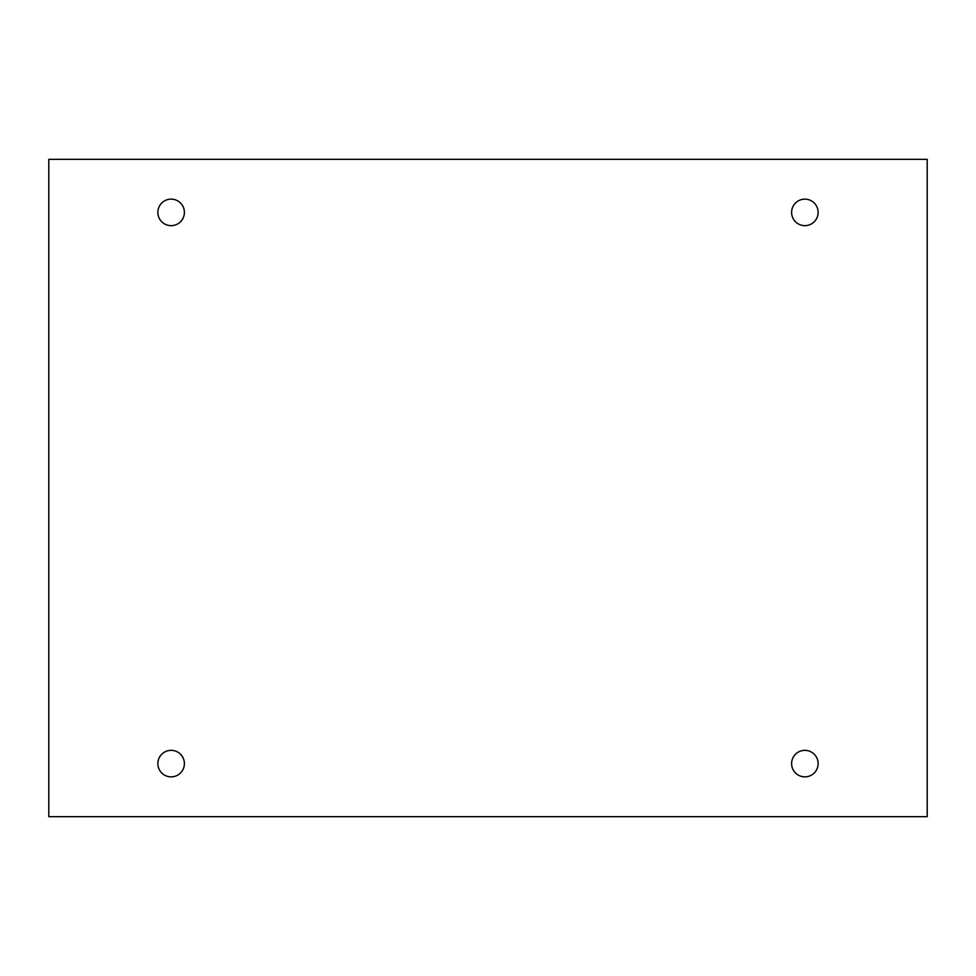 <?xml version="1.0" encoding="UTF-8"?>
<svg xmlns="http://www.w3.org/2000/svg" width="976" height="976" viewBox="0 0 976 976"><rect width="100%" height="100%" fill="white"/><g stroke="black" fill="none" stroke-linecap="round" stroke-linejoin="round"><path stroke-width="0.73" stroke-dasharray="4.88 3.66" d="M927.2 159.332L48.8 159.332L48.8 816.668L927.2 816.668L927.2 159.332M157.868 212.39A13.261 13.261 0 0 1 171.129 199.128A13.261 13.261 0 0 1 184.391 212.39A13.261 13.261 0 0 1 171.129 225.663A13.261 13.261 0 0 1 157.868 212.39M791.609 212.39A13.261 13.261 0 0 1 804.871 199.128A13.261 13.261 0 0 1 818.132 212.39A13.261 13.261 0 0 1 804.871 225.663A13.261 13.261 0 0 1 791.609 212.39M791.609 763.61A13.261 13.261 0 0 1 804.871 750.337A13.261 13.261 0 0 1 818.132 763.61A13.261 13.261 0 0 1 804.871 776.872A13.261 13.261 0 0 1 791.609 763.61M157.868 763.61A13.261 13.261 0 0 1 171.129 750.337A13.261 13.261 0 0 1 184.391 763.61A13.261 13.261 0 0 1 171.129 776.872A13.261 13.261 0 0 1 157.868 763.61"/><path stroke-width="1.46" d="M927.2 159.332L48.8 159.332L48.8 816.668L927.2 816.668L927.2 159.332M184.391 212.39A13.261 13.261 0 0 0 164.493 200.91A13.261 13.261 0 0 0 164.493 223.882A13.261 13.261 0 0 0 184.391 212.39M818.132 212.39A13.261 13.261 0 0 0 798.246 200.91A13.261 13.261 0 0 0 798.246 223.882A13.261 13.261 0 0 0 818.132 212.39M818.132 763.61A13.261 13.261 0 0 0 798.246 752.118A13.261 13.261 0 0 0 798.246 775.09A13.261 13.261 0 0 0 818.132 763.61M184.391 763.61A13.261 13.261 0 0 0 164.493 752.118A13.261 13.261 0 0 0 164.493 775.09A13.261 13.261 0 0 0 184.391 763.61"/></g></svg>
